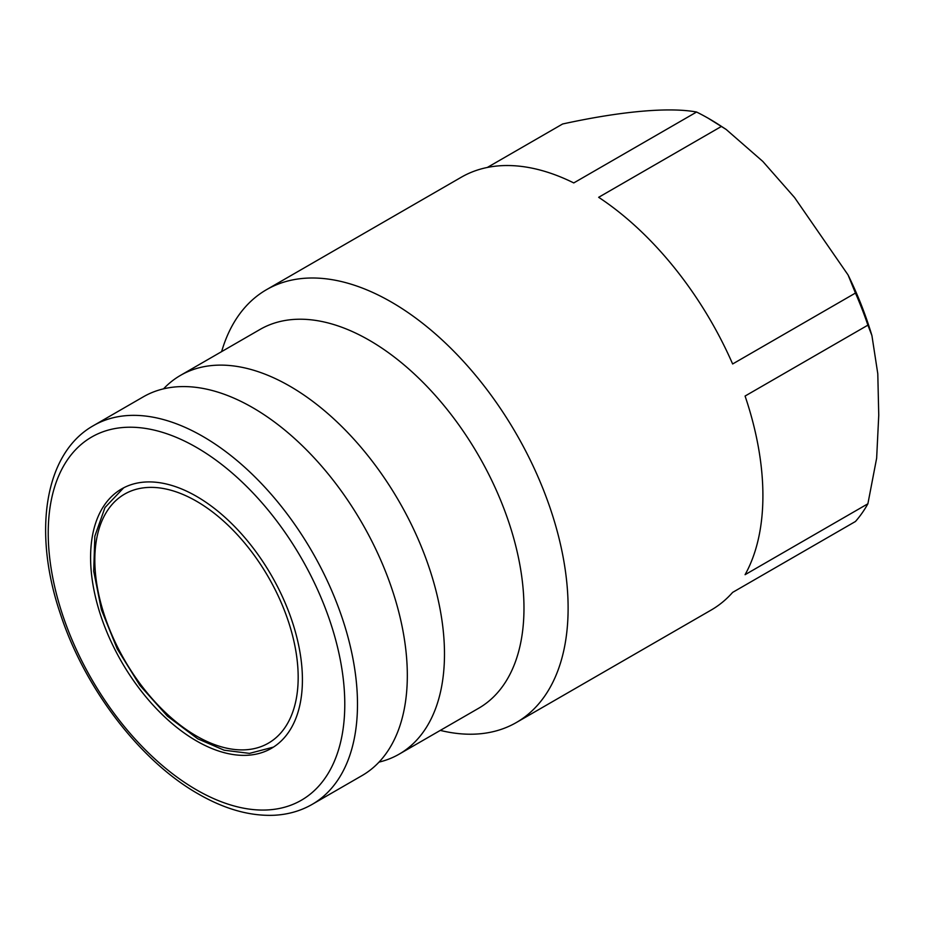<?xml version="1.0" encoding="UTF-8"?>
<svg xmlns="http://www.w3.org/2000/svg" width="925" height="925" viewBox="0 0 925 925"><rect width="100%" height="100%" fill="white"/><g stroke="black" fill="none" stroke-linecap="round" stroke-linejoin="round"><path stroke-width="1.39" d="M163.528 388.847A218.682 126.263 60 0 1 180.514 375.365A218.682 126.263 60 0 1 289.86 386.188A218.682 126.263 60 0 1 432.715 578.9A218.682 126.263 60 0 1 399.195 754.129A218.682 126.263 60 0 1 379.03 762.107M180.514 375.365L260.006 329.462A218.682 126.263 60 0 1 369.353 340.296A218.682 126.263 60 0 1 512.207 533.008A218.682 126.263 60 0 1 478.688 708.238L399.195 754.129M221.618 351.639A249.889 144.277 60 0 1 266.469 289.698A249.889 144.277 60 0 1 391.414 302.082A249.889 144.277 60 0 1 554.665 522.278A249.889 144.277 60 0 1 516.358 722.518A249.889 144.277 60 0 1 440.3 730.403M93.517 425.592L143.352 396.813A218.682 126.263 60 0 1 252.687 407.647A218.682 126.263 60 0 1 395.553 600.36A218.682 126.263 60 0 1 362.033 775.589L312.199 804.357A218.682 126.263 60 0 1 312.164 804.38C300.66 810.971 287.918 814.59 273.939 815.272C249.796 816.208 224.613 809.109 198.366 793.974C140.126 761.009 84.603 688.293 60.403 613.957C32.572 532.349 44.319 453.204 93.483 425.616A218.682 126.263 60 0 1 93.517 425.592A218.682 126.263 60 0 1 202.852 436.427A218.682 126.263 60 0 1 345.719 629.127A218.682 126.263 60 0 1 312.199 804.357M196.505 740.937A149.781 86.476 60 0 1 98.651 608.951A149.781 86.476 60 0 1 121.614 488.932A149.781 86.476 60 0 1 196.505 496.343A149.781 86.476 60 0 1 294.358 628.341A149.781 86.476 60 0 1 271.395 748.36A149.781 86.476 60 0 1 196.505 740.937M266.469 289.698L461.263 177.242A249.889 144.277 -120 0 1 573.766 182.93L696.583 112.029A249.889 144.277 60 0 1 705.451 116.689A249.889 144.277 60 0 1 709.024 118.701A249.889 144.277 60 0 1 721.477 126.401L726.148 129.442L762.801 161.412L794.552 197.534L848.075 274.968C857.822 294.855 865.777 315.067 871.928 335.613L867.893 325.149A249.889 144.277 60 0 0 855.452 293.063L848.075 274.968M516.358 722.518L711.152 610.061A249.889 144.277 -120 0 0 732.635 592.393L855.452 521.492A249.889 144.277 60 0 0 867.893 503.778L876.646 458.199L878.75 415.233L877.79 373.758L871.928 335.613M867.893 503.778L745.076 574.691A249.889 144.277 -120 0 0 745.076 396.05L867.893 325.149M855.452 293.063L732.635 363.976A249.889 144.277 -120 0 0 598.66 197.302L721.477 126.401M487.302 167.471L562.608 123.996C620.883 111.243 669.203 106.918 696.583 112.029M196.505 447.422A209.698 121.071 60 0 1 344.782 704.249A209.698 121.071 60 0 1 196.505 789.857A209.698 121.071 60 0 1 48.227 533.031A209.698 121.071 60 0 1 196.505 447.422M196.505 501.234A143.791 83.019 60 0 1 298.174 677.343A143.791 83.019 60 0 1 196.505 736.046A143.791 83.019 60 0 1 94.824 559.937A143.791 83.019 60 0 1 196.505 501.234M123.719 487.776L104.987 507.536L94.836 536.176L93.703 571.153L101.403 609.725L117.221 648.853L139.86 685.332L167.425 716.158L197.742 738.798L224.162 750.21L249.484 753.378L273.442 747.111M708.018 118.123L726.148 129.442"/></g></svg>
